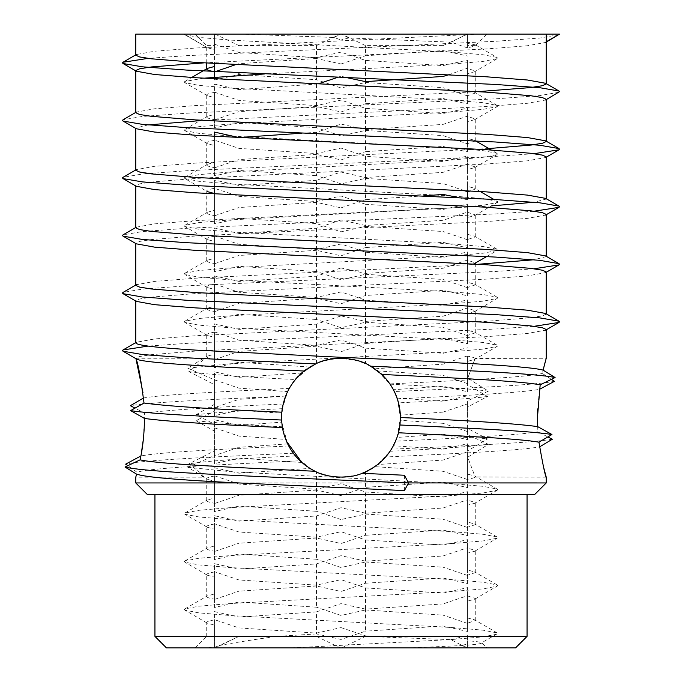 <?xml version="1.0" encoding="UTF-8"?>
<svg xmlns="http://www.w3.org/2000/svg" width="682" height="682" viewBox="0 0 682 682"><rect width="100%" height="100%" fill="white"/><g stroke="black" fill="none" stroke-linecap="round" stroke-linejoin="round"><path stroke-width="0.51" stroke-dasharray="3.41 2.56" d="M238.913 482.941L408.518 482.941M154.942 494.45L527.058 494.45L154.942 494.45M214.404 619.904L214.404 636.391L206.731 636.391L206.731 622.487L207.354 623.195L214.404 625.07L214.404 619.623L238.956 627.909L238.956 636.391L219.34 645.539C234.855 642.606 253.943 639.554 276.619 636.391L238.956 636.391L238.956 617.065L214.404 611.592L214.404 619.904C209.263 620.816 206.706 621.677 206.731 622.487M404.426 490.597L404.426 475.252M546.239 482.941L135.761 482.941M443.044 434.178L467.596 439.651L467.596 403.838L443.044 412.116L443.044 434.178L397.095 437.443L400.462 417.725L397.401 398.893L394.375 391.519L389.908 383.906C367.751 348.289 308.23 350.838 289.287 388.382L285.622 396.063L283.141 404.017L281.538 417.725L281.709 422.184L238.956 425.253L214.404 419.78L214.404 424.187L195.998 414.758L214.404 404.358L214.404 379.857L187.797 368.186L201.199 359.687L204.233 358.263L200.934 362.227L188.863 371.588L214.404 384.614L214.404 411.263L195.998 420.692L214.404 431.092L214.404 455.593L187.797 467.264L204.233 477.187L135.761 477.187L137.116 472.328L127.884 465.678M299.978 460.776C322.757 483.905 364.989 482.072 385.654 456.991L391.451 449.191L395.645 441.177C398.825 433.743 400.428 425.926 400.462 417.725L398.578 402.866L393.454 389.72C388.902 381.264 382.687 374.29 374.81 368.809C367.189 362.244 354.717 358.766 337.394 358.374C320.651 360.71 308.801 365.578 301.853 372.969C294.633 379.311 289.228 387.001 285.63 396.037L282.229 408.671L281.538 417.725C281.581 427.759 283.959 437.162 288.665 445.951L293.337 453.274L299.978 460.776C213.892 464.8 146.587 468.312 137.116 472.328M543.46 466.752L539.59 446.889C520.357 450.461 460.58 453.411 385.654 456.991M316.448 324.155L316.448 346.209L341 351.716L341 315.902L316.448 324.155L238.956 329.346L214.404 323.873L214.404 354.239L207.354 356.115L206.731 356.822L206.731 334.768L207.354 335.476L214.404 337.351L214.404 331.904L238.956 340.19L316.448 345.382L341 339.875L365.552 348.127L365.552 363.566L377.649 370.906L390.095 384.179L396.566 396.557M214.404 332.185C209.263 333.097 206.706 333.958 206.731 334.768M135.761 301.043L136.34 301.384M545.66 313.481L546.239 313.822M135.761 243.5L136.34 243.841M545.66 255.938L546.239 256.279M135.761 185.956L136.34 186.297M545.66 198.394L546.239 198.735M135.761 128.412L136.34 128.753M546.239 314.146L542.369 315.894L530.613 317.744L486.13 321.341L195.87 335.723L154.575 338.954L136.34 342.253L135.761 342.918M546.239 271.947L545.66 272.612L527.425 275.912L486.13 279.143L195.87 293.524L151.387 297.122L139.631 298.972L135.761 300.719M546.239 256.603L533.946 259.774M477.988 264.275L195.87 278.179L154.575 281.41L136.34 284.709L135.761 285.374M546.239 214.404L545.66 215.069L527.425 218.368L486.13 221.599L195.87 235.981L151.387 239.578L139.631 241.428L135.761 243.176M546.239 199.059L533.946 202.23M491.304 205.93L195.87 220.636L154.575 223.867L136.34 227.166L135.761 227.831M546.239 156.86L545.66 157.525L527.425 160.824L486.13 164.055L195.87 178.437L151.387 182.034L139.631 183.884L135.761 185.632M488.824 148.548L195.87 163.092L154.575 166.323L136.34 169.622L135.761 170.287M546.239 99.316L545.66 99.981L527.425 103.28L486.13 106.511L199.928 120.654M148.054 124.917L135.761 128.088M477.988 91.644L195.87 105.548L154.575 108.779L136.34 112.078L135.761 112.743M546.239 41.773L545.66 42.437L527.425 45.737L486.13 48.968L204.012 62.872M135.761 34.1L477.988 34.1L195.87 48.004L154.575 51.235L136.34 54.534L135.761 55.199M143.484 438.338L144.507 413.147L135.027 408.134M546.239 329.491L545.66 330.156L527.425 333.455L486.13 336.686L195.87 351.068L151.387 354.666L139.631 356.516L135.761 358.263L136.34 358.928M467.596 356.157L467.596 383.659L467.596 356.157C472.166 356.967 474.698 357.735 475.175 358.476C476.65 358.033 476.522 358.331 474.783 359.371L467.596 378.553L467.596 384.563L487.519 396.506L467.596 407.009L467.596 417.725L467.596 400.82L488.397 391.118L467.699 378.237L475.175 358.476L546.239 358.263L545.225 361.861M543.418 368.868L542.369 373.438L551.363 379.363M397.401 398.893C467.051 395.509 520.971 392.755 539.471 389.362L537.604 409.618M238.956 436.096L238.956 458.151L214.404 463.624L214.404 427.81L238.956 436.096L285.63 439.413L282.229 426.779L281.709 413.266L238.956 410.197L214.404 415.67L214.404 379.857L238.956 388.143L287.591 391.579L288.767 389.311M282.084 409.703L287.591 391.579M288.818 389.217L295.434 379.524L309.884 367.052L316.448 363.566C324.257 360.053 332.441 358.289 341 358.263L359.925 361.358M398.544 402.738L400.351 414.076M187.797 467.264L230.201 471.671L451.799 483.657L483.095 486.326L497.161 489.054L497.698 489.65L497.161 490.256L483.095 492.984L451.799 495.652L230.201 507.638L198.905 510.298L184.839 513.026L184.302 513.631L184.839 514.237L198.905 516.965L230.201 519.624L451.799 531.61L483.095 534.279L497.161 537.007L497.698 537.604L497.161 538.209L483.095 540.937L451.799 543.605L230.201 555.591L198.905 558.251L184.839 560.979L184.302 561.584L184.839 562.19L198.905 564.918L230.201 567.577L451.799 579.564L483.095 582.232L497.161 584.96L497.698 585.557L497.161 586.162L483.095 588.89L451.799 591.558L230.201 603.544L198.905 606.204L184.839 608.932L184.302 609.538L184.839 610.143L198.905 612.871L230.201 615.531L451.799 627.517L483.095 630.185L497.161 632.913L497.698 633.51L481.654 642.776C482.327 643.535 477.639 644.319 467.596 645.129L467.596 647.9L486.778 647.9L467.596 647.9L467.596 640.739C476.241 641.447 480.929 642.129 481.654 642.776L486.778 647.9M281.709 422.184L287.591 443.871L295.434 455.926L309.884 468.398L238.956 473.206L214.404 467.733L214.404 498.099L207.354 499.974L206.731 500.682L206.731 478.628L207.354 479.335L214.404 481.211L214.404 475.763L238.956 484.049L316.448 489.241L341 483.734L365.552 491.986L365.552 514.049L341 519.548L341 483.734M214.404 476.045C209.263 476.957 206.706 477.818 206.731 478.628M316.448 515.967L316.448 538.021L341 543.528L365.552 535.276L365.552 513.214L341 507.715L316.448 515.967L238.956 521.159L214.404 515.686L214.404 546.052L207.354 547.927L206.731 548.635L206.731 526.581L207.354 527.288L214.404 529.164L214.404 523.716L238.956 532.003L316.448 537.194L341 531.687L365.552 539.939L365.552 562.002L341 567.501L341 531.687M214.404 523.998C209.263 524.91 206.706 525.771 206.731 526.581M316.448 563.92L316.448 585.974L341 591.482L365.552 583.229L365.552 561.167L341 555.668L316.448 563.92L238.956 569.112L214.404 563.639L214.404 594.005L207.354 595.88L206.731 596.588L206.731 574.534L207.354 575.241L214.404 577.117L214.404 571.669L238.956 579.956L316.448 585.147L341 579.64L365.552 587.893L365.552 609.955L341 615.454L341 579.64M214.404 571.951C209.263 572.863 206.706 573.724 206.731 574.534M206.731 63.025L206.731 45.609L214.404 45.609L214.404 63.46M207.354 68.396L206.731 68.754M318.008 83.937L238.956 89.581L214.404 84.108L214.404 114.474L207.354 116.349L206.731 117.057L206.731 95.003L207.354 95.71L214.404 97.586L214.404 92.138L238.956 100.424L316.448 105.616L341 100.109L365.552 108.361L443.044 113.553L467.596 108.08L467.596 116.392L475.269 118.975L474.646 119.691L467.596 121.558L467.596 116.119L443.044 124.397L365.552 129.589L341 124.09L316.448 132.342L316.448 154.396L341 159.903L341 124.09M214.404 92.42C209.263 93.332 206.706 94.193 206.731 95.003M214.404 136.349L214.404 162.427L207.354 164.302L206.731 165.01L206.731 142.956L207.354 143.663L214.404 145.539L214.404 140.091L238.956 148.378L316.448 153.569L341 148.062L365.552 156.314L443.044 161.506L467.596 156.033L467.596 164.345L475.269 166.928L474.646 167.644L467.596 169.511L467.596 164.072L443.044 172.35L365.552 177.542L341 172.043L316.448 180.295L316.448 202.349L341 207.857L341 172.043M214.404 140.373C209.263 141.285 206.706 142.146 206.731 142.956M316.448 180.295L238.956 185.487L214.404 180.014L214.404 210.38L207.354 212.255L206.731 212.963L206.731 190.909L207.354 191.616L184.839 178.565L198.905 181.293L230.201 183.952L451.799 195.939L483.095 198.607L497.161 201.335L493.913 199.451M316.448 201.522L341 196.015L365.552 204.268L365.552 226.33L341 231.829L316.448 223.577L316.448 201.522L238.956 196.331L214.404 188.326C209.263 189.238 206.706 190.099 206.731 190.909M316.448 228.248L316.448 250.303L341 255.81L341 219.996L316.448 228.248L238.956 233.44L214.404 227.967L214.404 258.333L207.354 260.209L206.731 260.916L206.731 238.862L207.354 239.57L214.404 241.445L214.404 235.998L238.956 244.284L316.448 249.476L341 243.968L365.552 252.221L443.044 257.412L467.596 251.939L467.596 260.251L475.269 262.834L474.646 263.55M214.404 236.279C209.263 237.191 206.706 238.052 206.731 238.862M316.448 276.201L316.448 298.256L341 303.763L341 267.949L316.448 276.201L238.956 281.393L214.404 275.92L214.404 306.286L207.354 308.162L206.731 308.869L206.731 286.815L207.354 287.523L214.404 289.398L214.404 283.951L238.956 292.237L316.448 297.429L341 291.922L365.552 300.174L443.044 305.365L467.596 299.892L467.596 308.204L475.269 310.787L474.646 311.503L467.596 313.37L467.596 307.932L443.044 316.209L365.552 321.401L341 315.902M214.404 284.232C209.263 285.144 206.706 286.005 206.731 286.815M206.731 308.869C206.706 309.679 209.263 310.54 214.404 311.452L214.404 289.398M206.731 260.916C206.706 261.726 209.263 262.587 214.404 263.499L214.404 241.445M206.731 212.963C206.706 213.773 209.263 214.634 214.404 215.546L214.404 193.893M206.731 165.01C206.706 165.82 209.263 166.681 214.404 167.593L214.404 145.539M206.731 117.057C206.706 117.867 209.263 118.728 214.404 119.64L214.404 97.586M214.404 71.968L214.404 34.1L184.302 34.1L207.354 47.757L214.404 49.633L214.404 44.185L238.956 52.471L316.448 57.663L341 52.156L365.552 60.408L443.044 65.6L467.596 60.127L467.596 68.439L475.269 71.022L474.646 71.738L467.596 73.605L467.596 68.166L448.961 74.688M214.404 71.559L214.404 49.633M467.596 308.204L467.596 330.267L474.646 332.134L475.269 332.85L467.596 335.433L467.596 313.37M467.596 378.553L467.596 361.324L474.646 359.457L497.161 346.396L483.095 349.124L451.799 351.793L230.201 363.779L187.797 368.186M473.572 264.019L467.596 265.417L467.596 263.687M467.596 260.251L467.596 282.314L474.646 284.181L475.269 284.897L467.596 287.48L467.596 265.417M467.596 212.298L467.596 239.8L467.596 203.986L467.596 212.298L475.269 214.881L474.646 215.597L467.596 217.464L467.596 212.025L443.044 220.303L365.552 225.495L341 219.996M467.596 234.361L474.646 236.228L475.269 236.944L467.596 239.527L467.596 217.464M467.596 191.574L467.596 169.511M467.596 164.345L467.596 186.408L474.646 188.275L475.269 188.991L470.674 190.969M467.596 116.392L467.596 138.455L474.646 140.322L475.269 141.038L467.596 143.621L467.596 121.558M467.596 68.439L467.596 90.501L474.646 92.368L475.269 93.084L467.596 95.668L467.596 73.605M467.596 47.714L467.596 45.609L474.979 45.609C474.195 46.282 471.739 46.981 467.596 47.714L467.596 34.1L486.778 34.1L467.596 34.1L467.596 45.609M341 543.528L341 507.715M341 591.482L341 555.668M365.552 609.12L341 603.621L316.448 611.873L316.448 633.928L341 639.435L365.552 631.182L365.552 609.12L443.044 603.928L443.044 625.991L467.596 631.464L467.596 595.65L443.044 603.928M341 639.435L341 603.621M309.884 468.398L316.448 471.884L316.448 490.068L341 495.575L365.552 487.323L365.552 471.884L377.649 464.544L390.095 451.271L397.095 437.443M341 495.575L341 477.187C349.559 477.161 357.743 475.397 365.552 471.884M316.448 84.389L316.448 106.443L341 111.95L341 76.137L338.315 77.151M316.448 58.49L238.956 63.682L238.956 45.609L316.448 45.609L316.448 58.49L341 63.997L341 34.1L340.301 34.1L466.897 34.1L451.22 42.173L348.749 37.962L341.699 34.1L365.552 45.609L443.044 45.609L443.044 50.553L365.552 55.745L365.552 45.609M316.448 45.609L340.301 34.1L334.163 37.484L341 40.016L341 34.1L467.596 34.1L443.044 45.609M341 627.593L365.552 635.846L365.552 636.391L450.785 639.631L466.897 647.9L341 647.9L341 627.593L316.448 633.101L316.448 636.391L340.301 647.9L195.222 647.9L208.487 647.9L214.404 646.562L214.404 636.391L214.404 647.9L214.404 619.623M341.699 647.9L365.552 636.391M365.552 60.408L365.552 82.471L341 87.969L316.448 79.717L316.448 57.663M341 87.969L341 52.156M365.552 108.361L365.552 130.424L341 135.923L316.448 127.67L316.448 105.616M341 135.923L341 100.109M365.552 156.314L365.552 178.377L341 183.876L316.448 175.624L316.448 153.569M341 183.876L341 148.062M341 231.829L341 196.015M365.552 252.221L365.552 274.283L341 279.782L316.448 271.53L316.448 249.476M341 279.782L341 243.968M365.552 300.174L365.552 322.236L341 327.735L316.448 319.483L316.448 297.429M341 327.735L341 291.922M316.448 363.566L316.448 345.382M341 358.263L341 339.875M316.448 585.974L238.956 591.166L238.956 569.112M316.448 538.021L238.956 543.213L238.956 521.159M316.448 490.068L238.956 495.26L238.956 473.206M287.591 443.871L238.956 447.307L238.956 425.253M301.853 372.969L238.956 377.299L214.404 371.826L214.404 384.614M285.63 396.037L238.956 399.354L238.956 377.299M316.448 346.209L238.956 351.401L238.956 329.346M316.448 298.256L238.956 303.447L238.956 281.393M316.448 250.303L238.956 255.494L238.956 233.44M316.448 202.349L238.956 207.541L238.956 185.487M316.448 132.342L302.015 133.195M316.448 154.396L238.956 159.588L238.956 137.534M316.448 106.443L238.956 111.635L238.956 89.581M206.731 596.588C206.706 597.398 209.263 598.259 214.404 599.171L214.404 577.117M206.731 548.635C206.706 549.445 209.263 550.306 214.404 551.218L214.404 529.164M206.731 500.682C206.706 501.492 209.263 502.353 214.404 503.265L214.404 481.211M238.956 579.956L238.956 602.01L316.448 607.202L316.448 585.147M238.956 532.003L238.956 554.057L316.448 559.249L316.448 537.194M238.956 484.049L238.956 506.104L316.448 511.295L316.448 489.241M238.956 458.151L301.853 462.481C308.801 469.872 320.651 474.74 337.394 477.076C354.717 476.684 367.189 473.206 374.81 466.641L443.044 471.288L443.044 449.225L467.596 443.752L467.596 450.887L487.519 438.944L467.596 428.441L467.596 431.612L467.596 400.82M238.956 388.143L238.956 410.197M238.956 340.19L238.956 362.244L309.884 367.052M238.956 292.237L238.956 314.291L316.448 319.483M238.956 244.284L238.956 266.338L316.448 271.53M238.956 196.331L238.956 218.385L316.448 223.577M238.956 148.378L238.956 170.432L316.448 175.624M238.956 100.424L238.956 122.479L316.448 127.67M214.404 44.185L214.404 79.999L238.956 74.526L316.448 79.717M238.956 52.471L238.956 72.786M365.552 587.893L443.044 593.084L467.596 587.611L467.596 623.425L467.596 587.611M365.552 609.955L443.044 615.147L443.044 593.084M365.552 539.939L443.044 545.131L467.596 539.658L467.596 547.97L475.269 550.553L474.646 551.269L467.596 553.136L467.596 547.697L443.044 555.975L365.552 561.167M365.552 562.002L443.044 567.194L443.044 545.131M365.552 491.986L443.044 497.178L467.596 491.705L467.596 500.017L475.269 502.6L474.646 503.316L467.596 505.183L467.596 499.744L443.044 508.022L365.552 513.214M365.552 514.049L443.044 519.241L443.044 497.178M398.638 432.337L393.454 445.73L443.044 449.225M393.454 445.73C388.902 454.186 382.687 461.16 374.81 466.641M397.095 398.007L443.044 401.272L467.596 395.799M400.462 417.725L400.411 420.274L443.044 423.334L443.044 401.272M365.552 348.127L443.044 353.319L467.596 347.846M377.649 370.906L443.044 375.381L443.044 353.319M365.552 322.236L443.044 327.428L443.044 305.365M365.552 274.283L443.044 279.475L443.044 257.412M365.552 204.268L443.044 209.459L467.596 203.986M365.552 226.33L443.044 231.522L443.044 209.459M365.552 178.377L443.044 183.569L443.044 161.506M365.552 130.424L443.044 135.616L443.044 113.553M365.552 82.471L443.044 87.663L443.044 65.6M467.596 428.441L467.596 417.725L467.596 434.63L488.397 444.332L467.699 457.213L475.175 476.974C476.65 477.417 476.522 477.119 474.783 476.079L467.596 456.897L467.596 474.126L474.646 475.993L497.161 489.054M467.596 547.97L467.596 570.033L474.646 571.9L475.269 572.616L467.596 575.199L467.596 553.136M467.596 500.017L467.596 522.08L474.646 523.947L475.269 524.663L467.596 527.246L467.596 505.183M467.699 457.213L467.596 451.791L443.044 460.069L377.649 464.544M546.239 477.187L475.175 476.974C474.698 477.715 472.166 478.483 467.596 479.293L467.596 457.23M195.222 647.9L206.731 636.391L214.404 636.391L214.404 625.07M214.404 45.609L214.404 34.1L340.301 34.1L242.374 34.1L334.163 37.484M467.596 43.46L467.596 34.1L467.596 43.46L475.405 44.859L474.979 45.609M443.044 555.975L443.044 578.038L365.552 583.229M443.044 508.022L443.044 530.084L365.552 535.276M443.044 460.069L443.044 482.131L365.552 487.323M443.044 412.116L400.411 415.176M443.044 364.162L443.044 386.225L467.596 391.698L467.596 355.885L443.044 364.162L374.81 368.809M443.044 386.225L393.454 389.72M443.044 316.209L443.044 338.272L365.552 343.464L365.552 321.401M443.044 268.256L443.044 290.319L467.596 295.792L467.596 259.978L443.044 268.256L365.552 273.448L341 267.949M443.044 290.319L365.552 295.511L365.552 273.448M443.044 220.303L443.044 242.366L365.552 247.557L365.552 225.495M423.582 195.896L365.552 199.604L365.552 177.542M443.044 172.35L443.044 194.413M443.044 124.397L443.044 146.46L365.552 151.651L365.552 129.589M443.044 76.444L443.044 98.506L365.552 103.698L365.552 81.635M166.451 647.9L515.549 647.9M412.022 647.9L462.584 645.496L467.596 647.9L208.487 647.9M341 647.9L340.301 647.9M443.044 98.506L467.596 103.979L467.596 68.166M443.044 146.46L467.596 151.933L467.596 116.119M458.798 197.592L467.596 199.886L467.596 164.072M443.044 242.366L467.596 247.839L467.596 212.025M443.044 338.272L467.596 343.745L467.596 307.932M443.044 482.131L467.596 487.604L467.596 451.791M443.044 530.084L467.596 535.558L467.596 499.744M443.044 578.038L467.596 583.511L467.596 547.697M450.785 639.631L467.596 635.564L467.596 647.9L467.596 643.603L462.584 645.496M443.044 50.553L467.596 56.026M467.596 645.129L467.596 643.603M467.596 103.979L467.596 95.668M467.596 151.933L467.596 143.621M467.596 199.886L467.596 198.044M467.596 247.839L467.596 239.527M467.596 295.792L467.596 287.48M467.596 343.745L467.596 335.433M467.596 361.324L467.596 355.885M467.596 391.698L467.596 384.563M467.596 407.009L467.596 403.838M467.596 439.651L467.596 434.63M467.596 487.604L467.596 479.293M467.596 535.558L467.596 527.246M467.596 583.511L467.596 575.199M467.596 631.464L467.596 595.65M345.825 77.45L341 76.137M341 111.95L365.552 103.698M341 159.903L365.552 151.651M341 207.857L365.552 199.604M341 255.81L365.552 247.557M341 303.763L365.552 295.511M341 351.716L365.552 343.464M341 63.997L365.552 55.745M316.448 471.884C324.257 475.397 332.441 477.161 341 477.187M467.596 90.501L467.596 60.127M443.044 135.616L467.596 143.893L467.596 108.08M467.596 138.455L467.596 140.501M467.596 191.847L467.596 156.033M467.596 186.408L467.596 190.798M467.596 282.314L467.596 251.939M467.596 330.267L467.596 299.892M467.596 474.126L467.596 443.752M467.596 456.897L467.596 450.887M467.596 522.08L467.596 491.705M467.596 570.033L467.596 539.658M467.596 635.564L467.596 640.739M467.596 95.94L443.044 87.663M464.357 190.61L443.044 183.569M467.596 239.8L443.044 231.522M467.596 287.753L443.044 279.475M467.596 335.706L443.044 327.428M467.596 383.659L443.044 375.381M467.596 431.612L443.044 423.334M467.596 479.565L443.044 471.288M467.596 527.518L443.044 519.241M467.596 575.472L443.044 567.194M467.596 623.425L443.044 615.147M467.596 47.987L451.22 42.173M348.749 37.962L341 40.016M341 519.548L316.448 511.295M341 567.501L316.448 559.249M341 615.454L316.448 607.202M238.956 122.479L214.404 127.952L214.404 92.138M238.956 170.432L214.404 175.905L214.404 140.091M238.956 218.385L214.404 223.858L214.404 188.445M238.956 266.338L214.404 271.811L214.404 235.998M238.956 314.291L214.404 319.764L214.404 283.951M238.956 362.244L214.404 367.717L214.404 331.904M238.956 506.104L214.404 511.577L214.404 475.763M238.956 554.057L214.404 559.53L214.404 523.716M238.956 602.01L214.404 607.483L214.404 571.669M215.103 647.9L238.956 636.391L316.448 636.391M214.404 79.999L214.404 77.211M214.404 127.952L214.404 119.64M214.404 175.905L214.404 167.593M214.404 223.858L214.404 215.546M214.404 271.811L214.404 263.499M214.404 319.764L214.404 311.452M214.404 367.717L214.404 337.351M214.404 415.67L214.404 411.263M214.404 431.092L214.404 427.81M214.404 463.624L214.404 455.593L238.956 447.307M214.404 511.577L214.404 503.265M214.404 559.53L214.404 551.218M214.404 607.483L214.404 599.171M214.404 114.474L214.404 119.921L238.956 111.635M214.404 119.921L214.404 84.108M214.404 162.427L214.404 167.874L238.956 159.588M214.404 167.874L214.404 132.061M214.404 210.38L214.404 215.827L238.956 207.541M214.404 215.827L214.404 180.014M214.404 258.333L214.404 263.781L238.956 255.494M214.404 263.781L214.404 227.967M214.404 306.286L214.404 311.734L238.956 303.447M214.404 311.734L214.404 275.92M214.404 354.239L214.404 359.687L238.956 351.401M214.404 359.687L214.404 323.873M214.404 404.358L214.404 407.64L238.956 399.354M214.404 407.64L214.404 371.826M204.233 477.187L200.934 473.223L188.863 463.862L214.404 450.836L214.404 455.593L214.404 419.78M214.404 498.099L214.404 503.546L238.956 495.26M214.404 503.546L214.404 467.733M214.404 546.052L214.404 551.499L238.956 543.213M214.404 551.499L214.404 515.686M214.404 594.005L214.404 599.452L238.956 591.166M214.404 599.452L214.404 563.639M214.404 646.562L214.404 647.406L219.34 645.539M214.404 647.406L214.404 611.592M235.725 64.62L238.956 63.682M215.103 34.1L238.956 45.609M214.404 450.836L214.404 424.187M400.402 420.317L400.215 423.138M400.181 423.531L398.68 432.183M537.638 426.6L537.945 431.825L547.842 436.906M542.369 373.438C527.169 377.137 467.093 380.215 389.908 383.906M289.287 388.382C218.837 391.792 163.45 394.554 143.57 397.956M552.377 439.225C532.028 442.754 469.907 445.653 391.451 449.191M554.415 381.315C536.76 384.929 474.391 387.913 394.375 391.519M537.945 431.825C517.877 435.15 464.237 437.844 395.645 441.177M288.665 445.951C214.949 449.498 157.73 452.43 140.867 455.994M283.141 404.017C213.679 407.06 167.465 410.104 144.507 413.147M206.731 356.822C206.706 357.632 209.263 358.493 214.404 359.405M293.337 453.274C207.507 457.093 140.279 460.324 125.65 464.152M285.622 396.063C210.252 399.49 151.123 402.269 130.373 405.688M316.448 611.873L238.956 617.065M316.448 633.928L276.619 636.391M238.956 627.909L316.448 633.101M365.552 635.846L374.802 636.391M467.596 595.923L475.269 598.506L474.646 599.222L467.596 601.089M467.596 617.986L474.646 619.853L475.269 620.569L467.596 623.152M195.222 34.1L206.731 45.609M443.044 625.991L365.552 631.182M477.988 34.1L559.53 34.1M147.269 494.45L534.731 494.45M527.058 636.391L154.942 636.391M558.984 34.722L539.718 38.039L495.524 41.295L186.476 55.677L148.054 58.371M558.984 92.266L539.718 95.582L495.524 98.839L186.476 113.221L142.282 116.477L123.016 119.793M533.946 153.689L495.524 156.383L186.476 170.764L142.282 174.021L123.016 177.337M533.946 211.232L495.524 213.926L186.476 228.308L142.282 231.565L123.016 234.881M533.946 268.776L495.524 271.47L186.476 285.852L142.282 289.108L123.016 292.425M533.946 326.32L495.524 329.014L186.476 343.396L148.054 346.089M497.161 634.115L483.095 636.843L451.799 639.511L292.288 647.9M295.434 455.926C240.141 458.56 204.617 461.203 188.863 463.862M282.229 408.671C241.888 410.7 213.142 412.729 195.998 414.758M184.302 34.1L184.839 34.705L198.905 37.433L230.201 40.093L451.799 52.079L483.095 54.748L497.161 57.476L497.698 58.081L497.161 58.678L483.095 61.406L451.799 64.074L264.386 73.988M203.679 78.2L184.839 81.448L184.302 82.053L184.839 82.658L198.905 85.386L230.201 88.046L451.799 100.032L483.095 102.701L497.161 105.429L497.698 106.034L497.161 106.631L483.095 109.359L451.799 112.027L230.201 124.013L198.905 126.673L184.839 129.401L184.302 130.006L184.839 130.612L198.905 133.34L230.201 135.999L451.799 147.985L483.095 150.654L497.161 153.382L497.698 153.987L497.161 154.584L483.095 157.312L451.799 159.98L230.201 171.966L198.905 174.626L184.839 177.354L184.302 177.959L184.839 178.565M474.646 215.597L497.161 202.537L483.095 205.265L451.799 207.933L230.201 219.919L198.905 222.579L184.839 225.307L184.302 225.913L184.839 226.518L198.905 229.246L230.201 231.906L451.799 243.892L483.095 246.56L497.161 249.288L497.698 249.885L497.161 250.49L483.095 253.218L451.799 255.886L230.201 267.873L198.905 270.532L184.839 273.26L184.302 273.866L184.839 274.471L198.905 277.199L230.201 279.859L451.799 291.845L483.095 294.513L497.161 297.241L497.698 297.838L497.161 298.443L483.095 301.171L451.799 303.84L230.201 315.826L198.905 318.485L184.839 321.213L184.302 321.819L184.839 322.424L198.905 325.152L230.201 327.812L451.799 339.798L483.095 342.466L497.161 345.194L497.698 345.791L497.161 346.396M188.863 371.588C204.617 374.248 240.141 376.89 295.434 379.524M195.998 420.692C213.142 422.721 241.888 424.75 282.229 426.779M398.578 432.584C440.913 434.698 470.563 436.821 487.519 438.944M390.095 384.179C437.605 386.498 470.367 388.808 488.397 391.118M487.519 396.506C470.563 398.629 440.913 400.752 398.578 402.866M488.397 444.332C470.367 446.642 437.605 448.952 390.095 451.271M135.761 358.263L204.233 358.263M475.269 332.85L475.269 310.787M475.269 284.897L475.269 264.122M475.269 236.944L475.269 214.881M475.269 188.991L475.269 166.928M475.269 141.038L475.269 118.975M475.269 93.084L475.269 71.022M475.269 572.616L475.269 550.553M475.269 524.663L475.269 502.6M475.576 45.302L486.778 34.1M475.269 620.569L475.269 598.506M546.239 42.096L545.66 42.437M546.239 99.64L545.66 99.981M546.239 157.184L545.66 157.525M546.239 214.728L545.66 215.069M546.239 272.271L545.66 272.612M546.239 329.815L545.66 330.156M136.34 112.078L135.761 112.419M136.34 169.622L135.761 169.963M136.34 227.166L135.761 227.507M136.34 284.709L135.761 285.05M136.34 342.253L135.761 342.594M135.761 54.875L136.34 54.534M184.839 513.026L207.354 499.974M497.161 537.007L474.646 523.947M184.839 560.979L207.354 547.927M497.161 584.96L474.646 571.9M184.839 608.932L207.354 595.88M497.161 632.913L474.646 619.853M207.354 527.288L184.839 514.237M474.646 551.269L497.161 538.209M207.354 575.241L184.839 562.19M474.646 599.222L497.161 586.162M207.354 623.195L184.839 610.143M497.161 490.256L474.646 503.316M201.199 475.763L207.354 479.335M475.405 44.859L497.161 57.476M184.839 81.448L191.685 77.484M497.161 105.429L474.646 92.368M184.839 129.401L207.354 116.349M497.161 153.382L491.304 149.989M475.661 140.918L474.646 140.322M184.839 177.354L207.354 164.302M480.23 191.514L474.646 188.275M184.839 225.307L207.354 212.255M497.161 249.288L474.646 236.228M184.839 273.26L207.354 260.209M497.161 297.241L474.646 284.181M184.839 321.213L207.354 308.162M497.161 345.194L474.646 332.134M201.199 359.687L207.354 356.115M207.354 95.71L184.839 82.658M474.646 119.691L497.161 106.631M207.354 143.663L184.839 130.612M474.646 167.644L497.161 154.584M207.354 239.57L184.839 226.518M486.641 256.594L497.161 250.49M207.354 287.523L184.839 274.471M474.646 311.503L497.161 298.443M207.354 335.476L184.839 322.424M184.839 34.705L207.354 47.757M497.161 58.678L474.646 71.738"/><path stroke-width="1.02" d="M546.239 482.941L534.731 494.45L147.269 494.45L135.761 482.941L238.913 482.941L404.426 490.597L408.527 482.924L546.239 482.941L546.239 477.187C545.216 476.053 542.787 464.382 538.951 442.158L551.951 434.519L537.638 426.6L537.433 417.725L540.17 384.836L555.088 377.547L543.119 370.13L546.239 358.263L546.239 329.491L542.369 327.744L530.613 325.894L486.13 322.296L195.87 307.914L154.575 304.683L136.34 301.384L123.016 293.669L142.282 296.985L186.476 300.242L495.524 314.624L539.718 317.88L558.984 321.196L559.53 321.819L558.984 322.441L533.946 326.32M527.058 636.391L515.549 647.9L166.451 647.9L154.942 636.391L527.058 636.391L527.058 494.45M154.942 636.391L154.942 494.45M400.351 414.076L400.019 424.997L398.527 432.772C467.025 436.105 520.025 438.816 538.951 442.158M398.527 432.772C392.926 452.157 380.795 465.67 362.133 473.308L404.426 475.252L408.527 482.924C332.816 479.659 242.613 476.181 186.476 472.873C153.39 470.998 132.896 469.054 125.011 467.042L136.622 474.161L135.761 477.187L135.761 482.941M543.46 466.752L546.239 477.187M543.119 370.13C527.859 365.731 437.614 361.596 341 357.3L195.87 350.113C156.698 347.709 136.664 345.314 135.761 342.918L135.761 301.043M135.761 243.5L135.761 285.374L139.631 287.122L151.387 288.972L195.87 292.569L486.13 306.951L527.425 310.182L545.66 313.481L558.984 321.196M546.239 313.822L546.239 271.947L542.369 270.2L530.613 268.35L486.13 264.752L195.87 250.371L154.575 247.14L136.34 243.841L123.016 236.125L142.282 239.442L186.476 242.698L495.524 257.08L539.718 260.336L558.984 263.653L559.53 264.275L558.984 264.897L533.946 268.776M135.761 185.956L135.761 227.831L139.631 229.578L151.387 231.428L195.87 235.026L486.13 249.407L527.425 252.638L545.66 255.938L558.984 263.653M546.239 256.279L546.239 214.404L542.369 212.656L530.613 210.806L486.13 207.209L195.87 192.827L154.575 189.596L136.34 186.297L123.016 178.582L142.282 181.898L186.476 185.154L495.524 199.536L539.718 202.793L558.984 206.109L559.53 206.731L558.984 207.354L533.946 211.232M135.761 128.412L135.761 170.287L139.631 172.035L151.387 173.884L195.87 177.482L486.13 191.864L527.425 195.095L545.66 198.394L558.984 206.109M546.239 198.735L546.239 156.86L542.369 155.112L530.613 153.262L486.13 149.665L195.87 135.283L154.575 132.052L136.34 128.753L123.016 121.038L142.282 124.354L186.476 127.611L495.524 141.992L539.718 145.249L558.984 148.565L559.53 149.188L558.984 149.81L533.946 153.689M135.761 112.743L139.631 114.491L151.387 116.341L195.87 119.938L486.13 134.32L527.425 137.551L545.66 140.85L546.239 141.515L546.239 99.316L542.369 97.569L530.613 95.719L486.13 92.121L195.87 77.739L154.575 74.509L136.34 71.209L135.761 70.544L135.761 112.743M546.239 83.647L546.239 34.1L135.761 34.1L135.761 55.199L139.631 56.947L151.387 58.797L195.87 62.394L486.13 76.776L527.425 80.007L545.66 83.306L546.239 83.971L542.369 85.719L530.613 87.569L477.988 91.644M533.946 259.774L477.988 264.275M533.946 202.23L491.304 205.93M546.239 141.515L542.557 143.22L531.372 145.019L488.824 148.548M199.928 120.654L148.054 124.917M204.012 62.872L151.387 66.947L139.631 68.797L135.761 70.544M135.027 408.134L130.373 405.688L143.57 397.956M142.964 392.602L136.102 359.448M362.133 473.308C349.687 479.088 326.866 478.031 315.144 471.271C297.173 462.064 286.252 447.494 282.357 427.563L281.581 420.027L281.794 412.192C283.686 395.338 291.146 381.613 304.181 371.034C209.86 366.711 136.971 362.722 135.82 358.476C137.892 362.253 140.62 377.103 144.013 403.045L130.594 410.615L144.558 418.475C144.217 434.656 142.726 448.449 140.1 459.856L125.011 467.042M545.225 361.861L543.418 368.868M551.363 379.363L554.415 381.315L539.471 389.362M537.604 409.618L537.638 426.6C515.012 423.565 469.284 420.547 400.462 417.52L400.462 417.734M281.709 413.266L282.084 409.703M359.925 361.358L365.552 363.566M396.566 396.557L398.544 402.738M304.181 371.034L315.638 363.941C330.31 355.782 356.413 356.737 370.658 366.191L381.775 374.444C393.855 386.14 400.087 400.496 400.462 417.52M214.404 63.46L214.404 66.521L207.354 68.396L191.685 77.484M206.731 68.754L206.731 63.025M207.354 191.616L214.404 193.492L214.404 188.044M206.731 69.104C206.706 69.914 209.263 70.775 214.404 71.687L214.404 71.559M486.641 256.594L473.572 264.019M470.674 190.969L467.596 191.574L467.596 198.044M338.315 77.151L318.008 83.937M302.015 133.195L238.956 137.534L214.404 132.061L214.404 136.349M301.853 462.481L286.278 440.981M238.956 72.786L238.956 74.526M458.798 197.592L443.044 194.413L423.582 195.896M448.961 74.688L443.044 76.444L365.552 81.635L345.825 77.45M467.596 263.687L467.596 259.978M467.596 140.501L467.596 143.893M467.596 190.798L467.596 191.847L464.357 190.61M214.404 77.211L214.404 71.687M214.404 66.521L214.404 71.968L235.725 64.62M547.842 436.906L552.377 439.225L539.59 446.889M127.884 465.678L125.65 464.152L140.867 455.994M141.174 454.357L143.484 438.338M381.775 374.444C459.097 378.118 521.363 381.17 540.17 384.836M136.622 474.161C145.164 477.17 179.264 480.094 238.913 482.941M144.558 418.475C167.431 421.502 213.364 424.536 282.357 427.563M130.594 410.615C151.234 413.965 208.266 416.676 281.581 420.027M140.1 459.856C157.141 463.837 229.314 467.289 315.144 471.271M144.013 403.045C166.459 406.097 212.383 409.14 281.794 412.192M400.019 424.997C474.178 428.381 531.798 431.126 551.951 434.519M370.658 366.191C461.535 370.156 537.331 373.583 555.088 377.547M242.374 34.1L184.302 34.1M546.239 34.1L559.53 34.1L545.66 42.437M546.239 41.773L559.53 34.1M148.054 58.371L123.016 62.25L122.47 62.872L123.016 63.494L142.282 66.81L186.476 70.067L495.524 84.449L539.718 87.705L558.984 91.021L559.53 91.644L545.66 99.981M136.34 112.078L123.016 119.793L122.47 120.416L123.016 121.038M136.34 169.622L123.016 177.337L122.47 177.959L123.016 178.582M136.34 227.166L123.016 234.881L122.47 235.503L123.016 236.125M136.34 284.709L123.016 292.425L122.47 293.047L123.016 293.669M148.054 346.089L123.016 349.968L122.47 350.591L123.016 351.213L142.282 354.529L186.476 357.786L315.638 363.941M264.386 73.988L203.679 78.2M497.161 201.335L497.698 201.94L497.161 202.537M475.269 264.122L475.269 263.184M123.016 63.494L136.34 71.209M558.984 149.81L545.66 157.525M558.984 207.354L545.66 215.069M558.984 264.897L545.66 272.612M558.984 322.441L545.66 330.156M123.016 351.213L136.34 358.928M545.66 83.306L558.984 91.021M545.66 140.85L558.984 148.565M136.34 342.253L123.016 349.968M123.016 62.25L136.34 54.534M491.304 149.989L475.661 140.918M493.913 199.451L480.23 191.514"/></g></svg>
